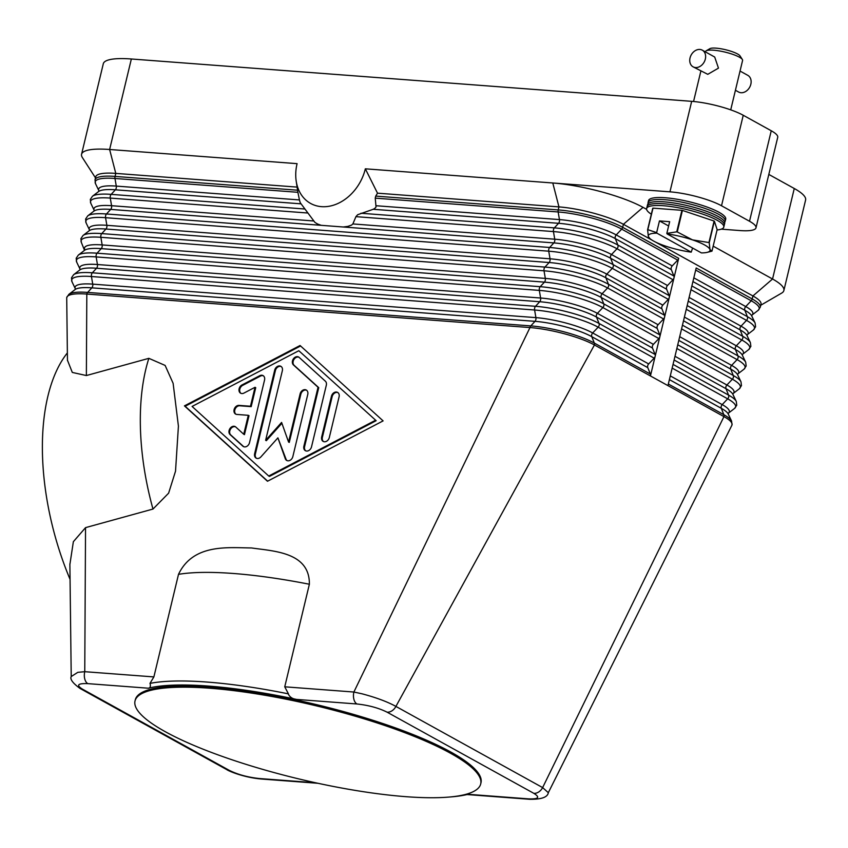 <?xml version="1.0" encoding="UTF-8"?>
<svg xmlns="http://www.w3.org/2000/svg" width="848" height="848" viewBox="0 0 848 848"><rect width="100%" height="100%" fill="white"/><g stroke="black" fill="none" stroke-linecap="round" stroke-linejoin="round"><path stroke-width="1.27" d="M149.969 683.393L153.88 676.916L178.504 574.35C193.238 543.292 228.621 547.797 251.464 547.946C273.565 551.189 309.817 552.101 309.372 584.24L284.748 686.806L288.437 693.865A184.09 38.902 -166.5 0 0 149.969 683.393L150.191 683.88C150.7 686.774 150.043 688.216 148.23 688.226A180.921 38.234 13.5 0 1 296.567 699.42L356.955 703.978A9.519 5.65 -85.7 0 1 353.881 699.282A9.519 5.65 -85.7 0 1 353.531 697.279A9.519 5.65 -85.7 0 1 353.881 692.032L529.979 327.561A47.615 10.059 13.5 0 1 594.437 344.966L650.437 375.95A3.169 2.47 -61 0 0 650.352 374.053L647.798 367.661A3.169 2.47 119 0 1 648.688 363.94L654.168 358.153A3.169 2.47 -61 0 0 655.154 356.34A3.169 2.47 -61 0 0 655.059 354.443L652.504 348.051A3.169 2.47 119 0 1 653.395 344.341L658.875 338.553A3.169 2.47 -61 0 0 659.861 336.73A3.169 2.47 -61 0 0 659.765 334.833L657.211 328.441A3.169 2.47 119 0 1 658.101 324.731L663.581 318.943A3.169 2.47 -61 0 0 664.567 317.12A3.169 2.47 -61 0 0 664.472 315.223L661.917 308.831A3.169 2.47 119 0 1 662.807 305.121L668.288 299.333A3.169 2.47 -61 0 0 669.273 297.521A3.169 2.47 -61 0 0 669.178 295.623L666.623 289.221A3.169 2.47 119 0 1 667.514 285.511L672.994 279.723A3.169 2.47 -61 0 0 673.98 277.911A3.169 2.47 -61 0 0 673.884 276.013L671.33 269.622A3.169 2.47 119 0 1 672.22 265.901L677.7 260.113A3.169 2.47 -61 0 0 678.686 258.301L650.437 375.95L667.948 385.628L696.187 267.979L752.197 298.962L752.918 295.952A47.615 10.059 13.5 0 1 761.006 304.178L760.285 307.188A47.615 10.059 -166.5 0 0 752.197 298.962A3.169 2.47 -61 0 1 751.211 300.775L695.689 270.067M376.035 206.986L374.774 208.449A57.134 44.361 -61 0 0 376.035 206.986L375.24 198.146L375.717 196.111A53.53 41.563 -61 0 0 377.508 193.174L558.949 206.891A47.615 10.059 13.5 0 1 623.407 224.307L652.133 240.196M655.483 242.051L752.918 295.952L772.549 279.003A66.653 14.087 13.5 0 1 783.87 290.525A66.653 14.087 13.5 0 1 782.874 292.2A66.653 14.087 13.5 0 1 781.633 293.111L760.751 305.248M374.774 208.449L373.194 209.286L558.556 223.3A3.169 1.887 94.3 0 0 559.373 221.646A3.169 1.887 94.3 0 0 559.447 219.59L558.154 211.968A3.169 1.887 -85.7 0 1 558.228 209.912L375.717 196.111M300.754 203.817L115.392 189.804A41.934 8.862 13.5 0 0 98.665 191.5L92.453 196.259A46.937 9.922 13.5 0 1 111.162 194.372L115.392 189.804A3.169 1.887 94.3 0 0 116.208 188.161A3.169 1.887 94.3 0 0 116.282 186.094L299.45 199.937L299.789 201.23A57.134 44.361 -61 0 0 300.319 202.82L314.862 222.324A57.134 44.361 -61 0 0 317.502 223.946A57.134 44.361 -61 0 0 317.799 224.105L321.244 225.324L343.292 226.999L347.881 226.384A57.134 44.361 -61 0 0 351.549 225.102L352.874 223.936L355.927 216.653L357.676 214.714L373.194 209.286M95.485 177.879L82.394 157.59A66.653 14.087 13.5 0 1 81.567 154.262A66.653 14.087 13.5 0 1 82.574 152.587A66.653 14.087 13.5 0 1 109.625 149.492L297.086 163.653A42.527 33.03 119 0 0 296.185 181.016A42.527 33.03 119 0 0 329.141 206.255A42.527 33.03 119 0 0 365.34 168.816L377.508 193.174M297.892 192.305L297.563 190.206L115.063 176.416A47.615 10.059 -166.5 0 0 95.018 179.818L95.485 183.624A46.937 9.922 13.5 0 1 114.978 178.472L297.892 192.305L299.45 199.937M365.34 168.816L669.952 191.839A38.086 8.045 13.5 0 1 697.713 196.874A38.086 8.045 13.5 0 1 721.521 205.767L749.515 221.254A38.086 8.045 13.5 0 1 755.992 227.836A38.086 8.045 13.5 0 1 755.42 228.79A38.086 8.045 13.5 0 1 739.965 230.561L721.288 229.151M95.018 179.818L95.739 176.808A47.615 10.059 13.5 0 1 115.784 173.395L109.625 149.492L131.355 58.989L691.682 101.336L669.952 191.839M721.521 205.767L743.24 115.264A38.086 8.045 -166.5 0 0 719.443 106.371A38.086 8.045 -166.5 0 0 691.682 101.336M351.549 225.102L347.881 226.384M98.633 191.531L98.845 190.641A41.934 8.862 13.5 0 1 116.282 186.094L114.978 178.472A3.169 1.887 -85.7 0 1 115.063 176.416L115.784 173.395L297.097 187.101M67.458 360.23L72.303 372.431L86.369 375.547L86.814 294.065A3.169 1.887 -85.7 0 1 87.63 292.412L530.795 325.908A46.937 9.922 13.5 0 1 594.342 343.069L591.787 336.677A3.169 2.47 119 0 1 591.692 334.78A3.169 2.47 119 0 1 592.678 332.967L598.158 327.18A3.169 2.47 -61 0 0 599.144 325.356A3.169 2.47 -61 0 0 599.048 323.459L596.494 317.067A3.169 2.47 119 0 1 596.409 315.17A3.169 2.47 119 0 1 597.384 313.357L602.864 307.57A3.169 2.47 -61 0 0 603.85 305.746A3.169 2.47 -61 0 0 603.755 303.849L601.2 297.457A3.169 2.47 119 0 1 601.115 295.56A3.169 2.47 119 0 1 602.101 293.747L607.571 287.96A3.169 2.47 -61 0 0 608.557 286.147A3.169 2.47 -61 0 0 608.461 284.25L605.917 277.847A3.169 2.47 119 0 1 605.822 275.95A3.169 2.47 119 0 1 606.808 274.137L612.277 268.35A3.169 2.47 -61 0 0 613.263 266.537A3.169 2.47 -61 0 0 613.168 264.64L610.624 258.248A3.169 2.47 119 0 1 610.528 256.35A3.169 2.47 119 0 1 611.514 254.527L667.514 285.511M86.369 375.547L148.856 358.333L165.127 365.424L173.119 383.317L178.419 426.12L175.525 471.181L168.614 493.176L152.979 509.054L85.542 527.636L73.363 541.692L69.886 564.471M153.88 676.916L84.758 671.69L85.542 527.636M300.065 345.507L383.105 420.884L267.48 481.251L184.44 405.874L300.065 345.507M296.556 699.43C292.751 699.006 290.037 697.3 288.437 694.332L288.437 693.865M69.875 563.909L71.221 676.545L77.804 672.337L84.758 671.69A9.519 5.65 94.3 0 0 84.397 676.937A9.519 5.65 94.3 0 0 84.758 678.941A9.519 5.65 94.3 0 0 87.832 683.636L148.23 688.205M300.595 345.984L185.14 406.256L267.65 481.155M184.44 405.874L185.14 406.256M376.162 420.693L298.814 350.722L192.083 406.446L268.731 476.025L269.431 476.417L376.162 420.693L298.814 350.722M268.731 476.025L375.463 420.301M66.716 298.125A47.615 10.059 13.5 0 1 66.706 298.008A47.615 10.059 13.5 0 1 66.769 297.468A47.615 10.059 13.5 0 1 86.814 294.065L529.979 327.561A3.169 1.887 -85.7 0 1 530.795 325.908L535.014 321.339A3.169 1.887 94.3 0 0 535.83 319.685A3.169 1.887 94.3 0 0 535.904 317.629A41.934 8.862 13.5 0 1 592.678 332.967L648.688 363.94M67.363 352.906A184.09 92.4 74.6 0 0 70.066 579.375M667.948 385.628L723.948 416.612A47.615 10.059 13.5 0 1 732.036 424.837A47.615 10.059 13.5 0 1 731.866 425.314A47.615 10.059 13.5 0 1 731.835 425.378M356.955 703.978C368.615 705.239 378.664 707.974 387.112 712.182L533.837 793.346C540.324 797.417 538.533 799.261 528.474 798.858L468.075 794.3A180.921 38.234 13.5 0 1 449.917 796.993M135.023 700.967L135.32 699.759A177.741 37.566 13.5 0 1 261.046 693.357A177.741 37.566 13.5 0 1 450.786 752.028A177.741 37.566 13.5 0 1 476.862 771.256A177.741 37.566 13.5 0 1 480.986 782.746L480.699 783.955A177.741 37.566 13.5 0 1 354.973 790.357A177.741 37.566 13.5 0 1 165.233 731.676A177.741 37.566 13.5 0 1 135.023 700.967A177.741 37.566 13.5 0 1 260.76 694.554A177.741 37.566 13.5 0 1 450.489 753.236A177.741 37.566 13.5 0 1 476.565 772.454A177.741 37.566 13.5 0 1 480.699 783.955M387.112 712.182A9.519 7.399 -61 0 0 392.041 710.772A9.519 7.399 -61 0 0 395.91 706.416L594.437 344.966A3.169 2.47 -61 0 0 594.342 343.069L650.352 374.053M533.837 793.346A9.519 7.399 -61 0 0 538.766 791.937A9.519 7.399 -61 0 0 542.635 787.591L723.948 416.612A3.169 2.47 -61 0 0 723.853 414.714L668.33 384.006M731.866 425.304L548.317 792.7L542.635 787.591L395.91 706.416C387.409 701.741 376.13 697.544 362.096 693.823L353.881 692.032L284.748 686.806M528.474 798.858A9.519 5.65 94.3 0 0 529.905 799.304A9.519 5.65 94.3 0 0 529.926 799.304A9.519 5.65 94.3 0 0 530.17 799.314M318 783.287L260.802 778.973A9.519 5.65 -85.7 0 1 260.781 778.962A9.519 5.65 -85.7 0 1 259.35 778.528C247.754 777.277 237.694 774.542 229.193 770.323L82.468 689.159C75.97 685.099 77.762 683.255 87.832 683.636M264.544 380.042L249.513 442.677A4.759 3.699 119 0 1 243.387 446.546A4.759 3.699 119 0 1 242.835 446.165L230.062 434.558A4.759 3.699 119 0 1 229.903 428.632A4.759 3.699 119 0 1 235.225 426.618A4.759 3.699 119 0 1 235.765 427.01L243.747 434.261L248.305 415.308L236.846 414.439A4.759 3.699 119 0 1 235.627 414.078A4.759 3.699 119 0 1 234.345 408.853A4.759 3.699 119 0 1 239.009 405.386L250.478 406.256L255.025 387.292L243.906 393.101A4.759 3.699 119 0 1 240.631 393.207A4.759 3.699 119 0 1 239.041 389.158A4.759 3.699 119 0 1 241.966 384.971L259.764 375.685A4.759 3.699 119 0 1 263.028 375.579A4.759 3.699 119 0 1 264.544 380.042M329.31 437.536A4.759 3.699 119 0 1 323.194 441.416A4.759 3.699 119 0 1 321.678 436.964L331.451 396.26A4.759 3.699 119 0 1 337.568 392.38A4.759 3.699 119 0 1 339.083 396.832L329.31 437.536M326.31 385.236L311.523 446.832A4.759 3.699 119 0 1 305.397 450.701A4.759 3.699 119 0 1 303.881 446.249L318.042 387.271L293.45 364.947A4.759 3.699 119 0 1 293.291 359.011A4.759 3.699 119 0 1 298.613 357.008A4.759 3.699 119 0 1 299.153 357.4L325.346 381.176A4.759 3.699 119 0 1 326.31 385.236M265.636 440.303L281.6 422.431L288.564 442.041L300.118 393.885A4.759 3.699 119 0 1 306.245 390.016A4.759 3.699 119 0 1 307.76 394.468L292.846 456.584A4.759 3.699 119 0 1 286.719 460.453A4.759 3.699 119 0 1 285.299 458.715L277.9 437.854L260.919 456.871A4.759 3.699 119 0 1 256.16 458.143A4.759 3.699 119 0 1 254.644 453.691L274.699 370.173A4.759 3.699 119 0 1 280.826 366.294A4.759 3.699 119 0 1 282.342 370.746L265.636 440.303L266.336 440.695L281.896 423.269M263.368 375.802A4.759 3.699 -61 0 0 260.463 376.077L242.676 385.363A4.759 3.699 -61 0 0 239.783 389.296A4.759 3.699 -61 0 0 241.002 393.366M255.025 387.292L255.725 387.684L251.178 406.637L239.719 405.779A4.759 3.699 -61 0 0 235.15 409.012A4.759 3.699 -61 0 0 235.988 414.248M250.478 406.256L251.178 406.637M248.305 415.308L249.005 415.69L244.447 434.653L243.747 434.261M235.553 426.841A4.759 3.699 -61 0 0 230.465 429.236A4.759 3.699 -61 0 0 230.762 434.95L243.546 446.546A4.759 3.699 -61 0 0 243.747 446.716M337.907 392.592A4.759 3.699 -61 0 0 332.151 396.641L322.378 437.356A4.759 3.699 -61 0 0 323.554 441.585M298.941 357.231A4.759 3.699 -61 0 0 293.853 359.626A4.759 3.699 -61 0 0 294.15 365.34L318.742 387.663L304.591 446.642A4.759 3.699 -61 0 0 305.768 450.871M318.042 387.271L318.742 387.663M281.154 366.516A4.759 3.699 -61 0 0 275.399 370.555L255.343 454.083A4.759 3.699 -61 0 0 256.52 458.312M277.9 437.854L285.999 459.097A4.759 3.699 -61 0 0 287.09 460.623M306.584 390.228A4.759 3.699 -61 0 0 300.817 394.278L289.263 442.423L288.564 442.041M131.355 58.989A66.653 14.087 -166.5 0 0 104.293 62.084A66.653 14.087 -166.5 0 0 103.297 63.759L81.567 154.262M646.621 209.339L643.028 207.357A66.653 14.087 -166.5 0 0 552.79 182.988L558.949 206.891L558.228 209.912A47.615 10.059 -166.5 0 1 622.686 227.317L678.686 258.301M713.168 246.153L772.549 279.003L794.269 188.5A66.653 14.087 -166.5 0 1 805.6 200.022L783.87 290.525M755.992 227.836L777.722 137.344A38.086 8.045 -166.5 0 0 771.245 130.762L749.515 221.254M743.24 115.264L771.245 130.762M768.818 174.423L794.269 188.5M717.058 229.978A39.676 8.385 -166.5 0 0 723.789 227.084L724.722 223.215A39.676 8.385 -166.5 0 0 717.98 216.357A39.676 8.385 -166.5 0 0 675.633 203.266A39.676 8.385 -166.5 0 0 647.565 204.697L646.632 208.555A39.676 8.385 -166.5 0 0 651.328 214.205M723.789 227.084A39.676 8.385 -166.5 0 0 717.048 220.226A39.676 8.385 -166.5 0 0 674.701 207.124A39.676 8.385 -166.5 0 0 646.632 208.555M724.648 222.07A39.676 8.385 -166.5 0 0 725.231 221.074A39.676 8.385 -166.5 0 0 718.489 214.226A39.676 8.385 -166.5 0 0 676.142 201.124A39.676 8.385 -166.5 0 0 648.073 202.555A39.676 8.385 -166.5 0 0 648.158 203.7M648.073 202.555L648.55 200.594A39.676 8.385 13.5 0 1 676.609 199.163A39.676 8.385 13.5 0 1 718.966 212.265A39.676 8.385 13.5 0 1 725.708 219.113L725.231 221.074M647.819 229.649L652.992 208.131A36.506 7.717 -166.5 0 0 652.769 208.184L647.607 229.702A36.506 7.717 13.5 0 1 647.819 229.649L656.649 232.628L659.458 220.904L669.655 221.678L666.835 233.391L676.746 231.833A36.506 7.717 13.5 0 1 677.255 231.939L692.466 239.867L708.939 242.56A36.506 7.717 13.5 0 1 709.076 242.634A36.506 7.717 13.5 0 1 709.225 242.719L709.967 249.545A31.736 6.71 -166.5 0 0 704.635 244.966A31.736 6.71 -166.5 0 0 692.466 239.867A31.736 6.71 -166.5 0 0 667.111 233.931L666.835 233.391M652.992 208.131L681.919 210.315L676.746 231.833M677.255 231.939L682.417 210.421A36.506 7.717 -166.5 0 0 681.919 210.315M682.417 210.421L714.101 221.042L708.939 242.56M709.225 242.719L714.387 221.201A36.506 7.717 -166.5 0 0 714.249 221.116A36.506 7.717 -166.5 0 0 714.101 221.042M714.387 221.201L717.143 229.628L711.97 251.146L709.967 249.545A31.736 6.71 -166.5 0 1 707.19 252.354L711.949 251.156M649.96 238.606L648.349 236.528A31.736 6.71 -166.5 0 0 649.96 238.606A31.736 6.71 -166.5 0 0 653.691 241.108A31.736 6.71 -166.5 0 0 665.85 246.206A31.736 6.71 -166.5 0 0 691.215 252.142L692.604 248.04M667.111 233.931L701.402 252.905A31.736 6.71 -166.5 0 0 707.19 252.354M656.649 232.628L656.914 233.168A31.736 6.71 -166.5 0 0 648.349 236.528L647.607 229.702M659.458 220.904L668.616 225.971M691.215 252.142L656.914 233.168M730.722 109.858L742.583 60.452A19.048 4.028 -166.5 0 0 742.35 59.498A19.048 4.028 -166.5 0 0 739.35 57.155A19.048 4.028 -166.5 0 0 720.991 51.23A19.048 4.028 -166.5 0 0 706.183 50.816A19.048 4.028 -166.5 0 0 705.547 51.558L705.462 51.919M702.303 50.17L714.694 57.028L718.468 68.126L707.773 74.327L693.081 66.833A9.519 7.399 119 0 1 690.526 56.392A9.519 7.399 119 0 1 699.865 49.449A9.519 7.399 119 0 1 702.303 50.17A9.519 7.399 119 0 1 704.847 60.611A9.519 7.399 119 0 1 695.519 67.554A9.519 7.399 119 0 1 693.081 66.833M742.35 59.498L740.028 55.904A15.868 3.35 -166.5 0 0 737.527 53.954A15.868 3.35 -166.5 0 0 722.22 49.004A15.868 3.35 -166.5 0 0 709.893 48.665L706.183 50.816M735.428 90.259L738.587 92.008A9.519 7.399 -61 0 0 741.025 92.729A9.519 7.399 -61 0 0 750.353 85.786A9.519 7.399 -61 0 0 747.809 75.345L740.039 71.052M723.757 226.056A39.676 8.385 -166.5 0 0 717.514 218.296A39.676 8.385 -166.5 0 0 672.973 204.845A39.676 8.385 -166.5 0 0 647.141 207.654M732.916 394.405L733.128 393.525A41.934 8.862 -166.5 0 0 726.906 385.003A3.169 2.47 119 0 0 725.92 386.815A3.169 2.47 119 0 0 726.015 388.713A41.934 8.862 -166.5 0 1 732.905 394.362L736.276 401.433L736.753 405.227L734.601 408.397A46.937 9.922 -166.5 0 0 727.669 398.825A3.169 2.47 -61 0 0 728.655 397.002A3.169 2.47 -61 0 0 728.559 395.104L726.015 388.713L674.096 359.997M736.276 401.433A46.937 9.922 -166.5 0 0 728.559 395.104L673.047 364.396M643.028 207.357L623.407 224.307L622.686 227.317A3.169 2.47 -61 0 1 621.701 229.13L677.7 260.113M360.941 213.251L554.338 227.868L558.556 223.3A41.934 8.862 13.5 0 1 615.33 238.638A3.169 2.47 119 0 1 615.235 236.74A3.169 2.47 119 0 1 616.22 234.917L621.701 229.13A46.937 9.922 13.5 0 0 558.154 211.968L375.24 198.146M376.279 205.746L559.447 219.59A41.934 8.862 13.5 0 1 616.22 234.917L672.22 265.901M352.874 223.936L554.74 239.2A41.934 8.862 13.5 0 1 611.514 254.527L616.994 248.74A3.169 2.47 -61 0 0 617.969 246.927A3.169 2.47 -61 0 0 617.885 245.03L615.33 238.638L671.33 269.622M321.244 225.324L110.685 209.414A41.934 8.862 13.5 0 0 93.958 211.099L87.747 215.869A46.937 9.922 13.5 0 1 106.456 213.982L110.685 209.414A3.169 1.887 94.3 0 0 111.501 207.76A3.169 1.887 94.3 0 0 111.576 205.704L110.272 198.082A3.169 1.887 -85.7 0 1 110.346 196.026A3.169 1.887 -85.7 0 1 111.162 194.372L304.559 208.99M92.453 196.259L90.312 199.428L90.778 203.234A46.937 9.922 13.5 0 1 110.272 198.082L307.792 213.018M355.927 216.653L553.447 231.578A3.169 1.887 -85.7 0 1 553.521 229.522A3.169 1.887 -85.7 0 1 554.338 227.868A46.937 9.922 13.5 0 1 617.885 245.03L673.884 276.013M343.292 226.999L553.85 242.91A3.169 1.887 94.3 0 0 554.666 241.256A3.169 1.887 94.3 0 0 554.74 239.2L553.447 231.578A46.937 9.922 13.5 0 1 616.994 248.74L672.994 279.723M647.798 367.661L591.787 336.677A41.934 8.862 13.5 0 0 535.014 321.339L91.849 287.843A41.934 8.862 13.5 0 0 75.133 289.539L68.911 294.298A46.937 9.922 13.5 0 1 87.63 292.412L91.849 287.843A3.169 1.887 94.3 0 0 92.665 286.2A3.169 1.887 94.3 0 0 92.739 284.133L91.446 276.522L534.611 310.008A3.169 1.887 -85.7 0 1 534.685 307.951A3.169 1.887 -85.7 0 1 535.501 306.298L539.72 301.729L96.555 268.244A41.934 8.862 13.5 0 0 79.839 269.929L73.628 274.699A46.937 9.922 13.5 0 1 92.337 272.802L96.555 268.244A3.169 1.887 94.3 0 0 97.372 266.59A3.169 1.887 94.3 0 0 97.446 264.523L96.153 256.912L539.317 290.398A3.169 1.887 -85.7 0 1 539.392 288.341A3.169 1.887 -85.7 0 1 540.208 286.688L544.437 282.13L101.262 248.634A41.934 8.862 13.5 0 0 84.546 250.319L78.334 255.089A46.937 9.922 13.5 0 1 97.043 253.192L101.262 248.634A3.169 1.887 94.3 0 0 102.078 246.98A3.169 1.887 94.3 0 0 102.152 244.924L100.859 237.302L544.024 270.798A3.169 1.887 -85.7 0 1 544.098 268.731A3.169 1.887 -85.7 0 1 544.914 267.078L549.144 262.52L105.968 229.024A41.934 8.862 13.5 0 0 89.252 230.709L83.04 235.479A46.937 9.922 13.5 0 1 101.749 233.592L105.968 229.024A3.169 1.887 94.3 0 0 106.784 227.37A3.169 1.887 94.3 0 0 106.869 225.314L105.565 217.692L548.73 251.188A3.169 1.887 -85.7 0 1 548.815 249.121A3.169 1.887 -85.7 0 1 549.631 247.478L553.85 242.91A41.934 8.862 13.5 0 1 610.624 258.248L666.623 289.221M87.747 215.869L85.606 219.038L86.072 222.833A46.937 9.922 13.5 0 1 105.565 217.692A3.169 1.887 -85.7 0 1 105.64 215.636A3.169 1.887 -85.7 0 1 106.456 213.982L549.631 247.478A46.937 9.922 13.5 0 1 613.168 264.64L669.178 295.623M93.927 211.131L94.139 210.251A41.934 8.862 13.5 0 1 111.576 205.704L313.431 220.957M661.917 308.831L605.917 277.847A41.934 8.862 13.5 0 0 549.144 262.52A3.169 1.887 94.3 0 0 549.96 260.866A3.169 1.887 94.3 0 0 550.034 258.799L548.73 251.188A46.937 9.922 13.5 0 1 612.277 268.35L668.288 299.333M89.22 230.741L89.432 229.861A41.934 8.862 13.5 0 1 106.869 225.314L550.034 258.799A41.934 8.862 13.5 0 1 606.808 274.137L662.807 305.121M83.04 235.479L80.889 238.648L81.366 242.443A46.937 9.922 13.5 0 1 100.859 237.302A3.169 1.887 -85.7 0 1 100.933 235.235A3.169 1.887 -85.7 0 1 101.749 233.592L544.914 267.078A46.937 9.922 13.5 0 1 608.461 284.25L664.472 315.223M657.211 328.441L601.2 297.457A41.934 8.862 13.5 0 0 544.437 282.13A3.169 1.887 94.3 0 0 545.253 280.476A3.169 1.887 94.3 0 0 545.328 278.409L544.024 270.798A46.937 9.922 13.5 0 1 607.571 287.96L663.581 318.943M84.726 249.482A41.934 8.862 13.5 0 1 102.152 244.924L545.328 278.409A41.934 8.862 13.5 0 1 602.101 293.747L658.101 324.731M78.334 255.089L76.182 258.258L76.659 262.053A46.937 9.922 13.5 0 1 96.153 256.912A3.169 1.887 -85.7 0 1 96.227 254.845A3.169 1.887 -85.7 0 1 97.043 253.192L540.208 286.688A46.937 9.922 13.5 0 1 603.755 303.849L659.765 334.833M652.504 348.051L596.494 317.067A41.934 8.862 13.5 0 0 539.72 301.729A3.169 1.887 94.3 0 0 540.536 300.086A3.169 1.887 94.3 0 0 540.621 298.019L539.317 290.398A46.937 9.922 13.5 0 1 602.864 307.57L658.875 338.553M79.797 269.961L80.009 269.081A41.934 8.862 13.5 0 1 97.446 264.523L540.621 298.019A41.934 8.862 13.5 0 1 597.384 313.357L653.395 344.341M73.628 274.699L71.476 277.868L71.953 281.663A46.937 9.922 13.5 0 1 91.446 276.522A3.169 1.887 -85.7 0 1 91.52 274.455A3.169 1.887 -85.7 0 1 92.337 272.802L535.501 306.298A46.937 9.922 13.5 0 1 599.048 323.459L655.059 354.443M75.09 289.571L75.302 288.691A41.934 8.862 13.5 0 1 92.739 284.133L535.904 317.629L534.611 310.008A46.937 9.922 13.5 0 1 598.158 327.18L654.168 358.153M148.856 358.333A184.09 92.4 74.6 0 0 152.979 509.054M674.987 356.287L726.906 385.003L732.375 379.215A3.169 2.47 -61 0 0 733.361 377.392A3.169 2.47 -61 0 0 733.266 375.494L730.722 369.103A3.169 2.47 119 0 1 730.626 367.205A3.169 2.47 119 0 1 731.612 365.393L737.092 359.605A3.169 2.47 -61 0 0 738.067 357.792A3.169 2.47 -61 0 0 737.983 355.895L735.428 349.493A3.169 2.47 119 0 1 735.333 347.595A3.169 2.47 119 0 1 736.318 345.783L741.799 339.995A3.169 2.47 -61 0 0 742.784 338.182A3.169 2.47 -61 0 0 742.689 336.285L740.134 329.893A3.169 2.47 119 0 1 740.039 327.996A3.169 2.47 119 0 1 741.025 326.173L746.505 320.385A3.169 2.47 -61 0 0 747.491 318.572A3.169 2.47 -61 0 0 747.395 316.675L691.873 285.956M751.752 315.975L751.964 315.096A41.934 8.862 -166.5 0 0 745.731 306.563A3.169 2.47 119 0 0 744.745 308.386A3.169 2.47 119 0 0 744.841 310.283A41.934 8.862 -166.5 0 1 751.731 315.933L755.102 323.003A46.937 9.922 -166.5 0 0 747.395 316.675L744.841 310.283L692.933 281.568M751.922 315.127L758.144 310.357A46.937 9.922 -166.5 0 0 751.211 300.775L745.731 306.563L693.823 277.847M688.226 301.167L740.134 329.893A41.934 8.862 -166.5 0 1 747.024 335.543L750.395 342.613A46.937 9.922 -166.5 0 0 742.689 336.285L687.166 305.566M747.046 335.585L747.258 334.706A41.934 8.862 -166.5 0 0 741.025 326.173L689.117 297.457M755.102 323.003L755.579 326.798L753.437 329.967A46.937 9.922 -166.5 0 0 746.505 320.385L690.982 289.677M683.509 320.777L735.428 349.493A41.934 8.862 -166.5 0 1 742.318 355.142L745.689 362.213A46.937 9.922 -166.5 0 0 737.983 355.895L682.46 325.176M742.339 355.195L742.551 354.316A41.934 8.862 -166.5 0 0 736.318 345.783L684.4 317.067M750.395 342.613L750.872 346.408L748.72 349.577A46.937 9.922 -166.5 0 0 741.799 339.995L686.276 309.287M678.803 340.387L730.722 369.103A41.934 8.862 -166.5 0 1 737.612 374.752L740.982 381.823A46.937 9.922 -166.5 0 0 733.266 375.494L677.753 344.786M737.633 374.805L737.834 373.926A41.934 8.862 -166.5 0 0 731.612 365.393L679.693 336.677M745.689 362.213L746.166 366.018L744.014 369.187A46.937 9.922 -166.5 0 0 737.092 359.605L681.569 328.886M740.982 381.823L741.459 385.628L739.308 388.797A46.937 9.922 -166.5 0 0 732.375 379.215L676.863 348.496M732.036 424.837L731.57 421.043A46.937 9.922 -166.5 0 0 723.853 414.714L721.298 408.323A3.169 2.47 119 0 1 721.213 406.425A3.169 2.47 119 0 1 722.199 404.613L727.669 398.825L672.146 368.106M728.209 414.015L728.421 413.135A41.934 8.862 -166.5 0 0 722.199 404.613L670.28 375.887M731.57 421.043L728.199 413.972A41.934 8.862 -166.5 0 0 721.298 408.323L669.39 379.607M315.626 782.778L259.35 778.528M79.829 688.322A9.519 7.399 -61 0 0 80.03 688.438L226.755 769.602A9.519 7.399 -61 0 0 229.193 770.323M71.221 676.556C69.833 679.184 72.769 683.149 80.03 688.438A9.519 7.399 -61 0 0 82.468 689.159M178.504 574.35A184.09 38.902 13.5 0 1 309.372 584.24M259.764 375.685L260.463 376.077M241.966 384.971L242.676 385.363M239.009 405.386L239.719 405.779M230.062 434.558L230.762 434.95M242.835 446.165L243.546 446.546M321.678 436.964L322.378 437.356M331.451 396.26L332.151 396.641M293.45 364.947L294.15 365.34M303.881 446.249L304.591 446.642M274.699 370.173L275.399 370.555M254.644 453.691L255.343 454.083M285.299 458.715L285.999 459.097M300.118 393.885L300.817 394.278M296.185 181.016L297.627 190.662M98.845 190.641L95.485 183.624M94.139 210.251L90.778 203.234M89.432 229.861L86.072 222.833M81.366 242.443L84.514 250.351M80.009 269.081L76.659 262.053M75.302 288.691L71.953 281.663M68.911 294.298L66.769 297.468M758.144 310.357L760.285 307.188M753.437 329.967L747.215 334.737M748.72 349.577L742.509 354.347M744.014 369.187L737.802 373.947M739.308 388.797L733.096 393.557M734.601 408.397L728.39 413.167M548.317 792.7C547.638 797.215 541.501 799.42 529.915 799.293M467.036 794.555L529.926 799.304M67.458 360.548L66.716 298.008M260.781 778.962C242.963 777.319 228.133 770.8 226.755 769.602M700.851 71.126L693.558 101.495"/></g></svg>
